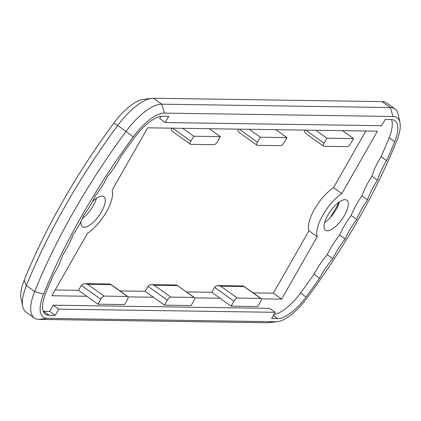 <?xml version="1.0" encoding="UTF-8"?>
<svg xmlns="http://www.w3.org/2000/svg" width="421" height="421" viewBox="0 0 421 421"><rect width="100%" height="100%" fill="white"/><g stroke="black" fill="none" stroke-linecap="round" stroke-linejoin="round"><path stroke-width="0.63" d="M82.353 218.546A18.429 7.083 125.5 0 0 93.146 205.874A18.429 7.083 125.5 0 0 96.404 198.323M81.106 221.183A18.429 7.083 125.5 0 0 82.416 226.682A18.429 7.083 125.5 0 0 101.456 211.805A18.429 7.083 125.5 0 0 103.84 196.686A18.429 7.083 125.5 0 0 92.42 201.627M324.596 222.677A18.429 7.083 125.5 0 0 336.195 209.437A18.429 7.083 125.5 0 0 339.447 201.885M344.499 215.373A18.429 7.083 125.5 0 0 346.888 200.254A18.429 7.083 125.5 0 0 330.411 211.131A18.429 7.083 125.5 0 0 325.465 230.245A18.429 7.083 125.5 0 0 344.499 215.373M167.353 300.178A3.684 1.416 -54.5 0 1 170.789 297.094L194.097 297.437A3.684 1.416 -54.5 0 1 194.465 297.547A3.684 1.416 -54.5 0 1 193.986 300.568L191.15 305.546L164.516 305.157L167.353 300.178L147.971 286.333L149.134 285.206L151.244 284.643L176.641 285.006L194.465 297.547M170.789 297.094L154.175 285.228L151.581 284.638M154.175 285.228L177.483 285.57L177.141 285.17M284.107 142.577A3.684 1.416 -54.5 0 1 280.665 145.661L257.363 145.324A3.684 1.416 -54.5 0 1 256.994 145.208A3.684 1.416 -54.5 0 1 257.468 142.187L260.31 137.209L286.943 137.604L284.107 142.577M256.994 145.208L239.381 132.62L238.112 131.089L237.797 129.131M84.995 283.659L87.589 284.249L110.897 284.591L110.049 284.028L84.995 283.659L82.805 284.096L81.521 285.138L78.543 290.332L86.852 296.268L51.894 295.752L87.5 233.329A29.486 11.33 125.5 0 0 112.081 190.234L147.687 127.81L275.866 129.689L286.943 137.604M133.246 136.899A40.542 15.582 -54.5 0 1 164.443 113.112L393.019 116.464A40.542 15.582 -54.5 0 1 399.95 122.585A40.542 15.582 -54.5 0 1 396.793 140.761A313.292 120.395 -54.5 0 1 307.135 297.947A40.542 15.582 -54.5 0 1 277.455 321.644A40.542 15.582 -54.5 0 1 275.939 321.733L47.362 318.381A40.542 15.582 -54.5 0 1 43.589 294.084A313.292 120.395 -54.5 0 1 133.246 136.899L126.011 131.426A319.192 122.664 125.5 0 0 34.664 291.569A46.442 17.845 125.5 0 0 34.343 318.002A46.442 17.845 125.5 0 0 38.985 319.397L267.561 322.754A46.442 17.845 125.5 0 0 269.298 322.654L277.455 321.644M164.443 113.112L161.743 104.182A46.442 17.845 125.5 0 0 126.011 131.426L117.701 125.49A46.442 17.845 -54.5 0 1 151.702 98.346A46.442 17.845 -54.5 0 1 153.439 98.246L382.015 101.603A46.442 17.845 -54.5 0 1 386.657 102.998L394.961 108.934A46.442 17.845 125.5 0 0 390.32 107.534L161.743 104.182L153.439 98.246M399.95 122.585L398.261 114.544A46.442 17.845 125.5 0 0 394.961 108.934M34.343 318.002L26.039 312.066A46.442 17.845 -54.5 0 1 22.739 306.456A46.442 17.845 -54.5 0 1 26.36 285.633A319.192 122.664 -54.5 0 1 117.701 125.49L113.865 123.053A313.292 120.395 125.5 0 0 24.207 280.239A40.542 15.582 125.5 0 0 21.05 298.415L22.739 306.456M394.677 141.666A36.859 14.167 -54.5 0 0 394.93 120.685A36.859 14.167 -54.5 0 0 391.246 119.575L385.162 119.485L381.615 125.705L165.206 122.532L168.753 116.312L162.669 116.222A36.859 14.167 -54.5 0 0 134.31 137.846A309.609 118.98 -54.5 0 0 120.801 156.691A44.231 16.998 -54.5 0 1 107.618 176.257A44.231 16.998 -54.5 0 1 95.257 195.833A44.231 16.998 -54.5 0 1 83.684 215.42A44.231 16.998 -54.5 0 1 72.901 235.018A44.231 16.998 -54.5 0 1 62.913 254.631A44.231 16.998 -54.5 0 1 53.741 274.255A309.609 118.98 -54.5 0 0 45.705 293.179A36.859 14.167 -54.5 0 0 45.452 314.161A36.859 14.167 -54.5 0 0 49.136 315.271L55.219 315.355L58.766 309.14L275.176 312.314L271.629 318.534L277.713 318.623A36.859 14.167 -54.5 0 0 306.072 297A309.609 118.98 -54.5 0 0 319.581 278.155A44.231 16.998 -54.5 0 1 332.764 258.589A44.231 16.998 -54.5 0 1 345.125 239.012A44.231 16.998 -54.5 0 1 356.698 219.425A44.231 16.998 -54.5 0 1 367.48 199.828A44.231 16.998 -54.5 0 1 377.469 180.214A44.231 16.998 -54.5 0 1 386.641 160.59A309.609 118.98 -54.5 0 0 394.677 141.666L389.136 137.709A36.859 14.167 125.5 0 0 391.535 119.585M151.702 98.346L143.545 99.356A40.542 15.582 125.5 0 0 113.865 123.053M330.359 217.515A309.609 118.98 125.5 0 0 339.379 201.933M319.581 278.155L314.045 274.197A44.231 16.998 -54.5 0 1 327.228 254.631L332.764 258.589M377.469 180.214L371.927 176.257A44.231 16.998 -54.5 0 1 381.1 156.638L386.641 160.59M367.48 199.828L361.939 195.87A44.231 16.998 -54.5 0 1 371.927 176.257M356.698 219.425L351.161 215.468A44.231 16.998 -54.5 0 1 361.939 195.87M345.125 239.012L339.589 235.055A44.231 16.998 -54.5 0 1 351.161 215.468M327.228 254.631A44.231 16.998 -54.5 0 1 339.589 235.055M273.908 314.54A36.859 14.167 125.5 0 0 300.536 293.042A309.609 118.98 125.5 0 0 314.045 274.197M381.1 156.638A309.609 118.98 125.5 0 0 389.136 137.709M190.403 144.235A3.684 1.416 -54.5 0 1 190.881 141.209L193.718 136.236L220.357 136.625L217.515 141.603A3.684 1.416 -54.5 0 1 214.078 144.687L190.771 144.345A3.684 1.416 -54.5 0 1 190.403 144.235L172.794 131.641L171.521 130.11L171.205 128.152M182.646 128.321L193.718 136.236M323.581 146.187A3.684 1.416 -54.5 0 1 324.059 143.161L326.896 138.188L353.529 138.577L350.693 143.556A3.684 1.416 -54.5 0 1 347.257 146.64L323.949 146.297A3.684 1.416 -54.5 0 1 323.581 146.187L305.972 133.594L304.699 132.062L304.383 130.11M275.866 129.689L315.818 130.278L326.896 138.188M186.587 291.916L211.721 292.285L214.863 286.88L215.984 286.048L217.499 285.643L220.767 286.201L244.075 286.543L243.227 285.98L218.173 285.617M233.939 301.157A3.684 1.416 -54.5 0 1 237.381 298.068L260.683 298.41A3.684 1.416 -54.5 0 1 261.052 298.521A3.684 1.416 -54.5 0 1 260.578 301.547L257.736 306.525L231.103 306.13L233.939 301.157L214.557 287.311M100.766 299.205A3.684 1.416 -54.5 0 1 104.203 296.116L127.51 296.458A3.684 1.416 -54.5 0 1 127.879 296.568A3.684 1.416 -54.5 0 1 127.4 299.594L124.563 304.567L97.925 304.178L100.766 299.205L81.385 285.359M86.852 296.268L97.925 304.178M253.174 292.895L273.313 293.19L308.919 230.766A29.486 11.33 -54.5 0 1 333.5 187.671L365.823 131.01M55.177 289.99L78.543 290.332M120.001 290.943L145.134 291.311L147.971 286.333M209.279 128.715L220.357 136.625M211.721 292.285L231.103 306.13M249.232 129.3L260.31 137.209M145.134 291.311L164.516 305.157M315.818 130.278L342.457 130.668L353.529 138.577M342.457 130.668L377.416 131.178L341.81 193.602A29.486 11.33 125.5 0 0 317.229 236.697L281.623 299.126L261.273 298.826M153.439 297.242L128.1 296.873M273.313 293.19L281.623 299.126M220.025 298.221L194.686 297.847M333.5 187.671L341.81 193.602M308.919 230.766L317.229 236.697M43.31 311.303A36.859 14.167 125.5 0 0 43.6 311.314L49.683 311.403L53.23 305.183L269.64 308.356L275.176 312.314M55.219 315.355L49.683 311.403M58.766 309.14L53.23 305.183M165.206 122.532L159.664 118.58L160.938 116.354M177.483 285.57L194.097 297.437M257.468 142.187L239.223 129.152M24.207 280.239L26.36 285.633L34.664 291.569L43.589 294.084M393.019 116.464L390.32 107.534L382.015 101.603M38.985 319.397L47.362 318.381M267.561 322.754L275.939 321.733M306.072 297L300.536 293.042M190.881 141.209L172.636 128.173M324.059 143.161L305.809 130.131M237.381 298.068L220.767 286.201M244.075 286.543L260.683 298.41M104.203 296.116L87.589 284.249M110.897 284.591L127.51 296.458M49.136 315.271L43.6 311.314M277.713 318.623L273.355 315.508M243.727 286.148L261.052 298.521M110.555 284.196L127.879 296.568"/></g></svg>
